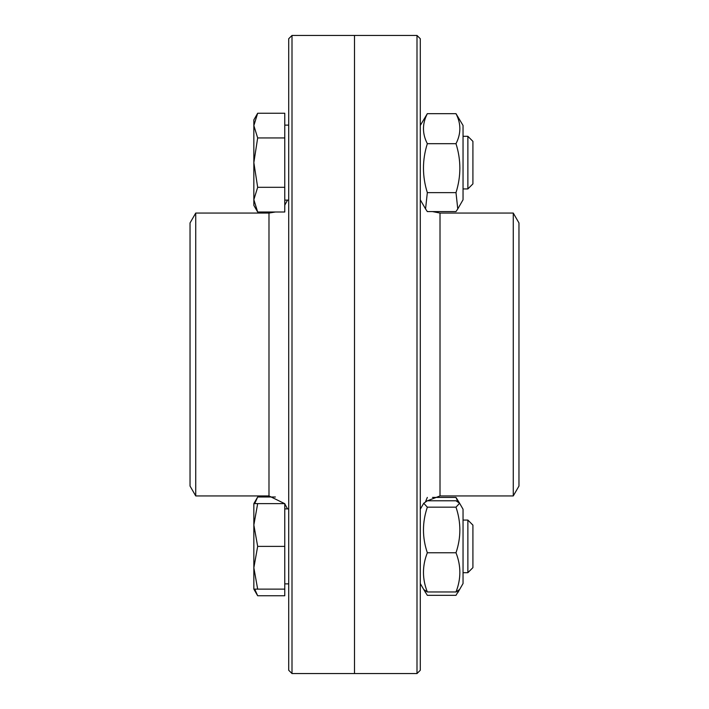 <?xml version="1.0" encoding="UTF-8"?>
<svg xmlns="http://www.w3.org/2000/svg" width="709" height="709" viewBox="0 0 709 709"><rect width="100%" height="100%" fill="white"/><g stroke="black" fill="none" stroke-linecap="round" stroke-linejoin="round"><path stroke-width="1.06" d="M292.002 35.45L288.714 38.738L288.714 670.262L292.002 673.55L292.002 35.45L354.5 35.45L354.5 673.55L354.5 35.45L416.998 35.45L416.998 673.55L292.002 673.55M195.737 495.937L195.737 213.063L190.039 222.936L190.039 486.064L195.737 495.937L268.986 495.937L284.61 503.62M195.737 213.063L268.986 213.063L268.986 495.937M287.508 200.115L284.77 205.176M275.393 212L268.986 213.063M416.998 673.55L420.286 670.262L420.286 38.738L416.998 35.45M513.263 213.063L513.263 495.937L518.961 486.064L518.961 222.936L513.263 213.063L440.014 213.063L432.508 211.583M457.792 501.688L455.993 497.417L459.609 503.257L455.993 500.784L427.332 500.784L423.725 503.257L427.332 507.174C422.183 522.373 422.183 537.573 427.332 552.772C422.183 565.835 422.183 578.907 427.332 591.971L423.725 589.498L427.332 595.338L455.993 595.338L458.945 590.26M427.332 497.417L425.533 501.688M424.381 590.26L425.56 592.68M455.993 497.417L432.508 497.417M253.849 583.41L253.849 503.62L257.668 503.62L253.849 524.997L257.668 546.382L253.849 567.758L257.668 589.135L253.849 589.135L253.849 583.41M253.849 509.346L253.849 503.62L257.668 497L254.717 503.62M254.717 589.135L257.668 595.755L284.77 595.755L284.77 589.135L257.668 589.135M275.393 497L257.668 497M463.039 125.458L463.039 199.787L457.766 208.925L455.993 192.635C461.142 176.319 461.142 159.995 455.993 143.679C461.142 133.673 461.142 123.667 455.993 113.662L463.039 125.458M420.286 125.458L427.332 113.662C422.183 123.667 422.183 133.673 427.332 143.679C422.183 159.995 422.183 176.319 427.332 192.635L425.56 208.925L427.332 211.583L455.993 211.583L457.766 208.925M455.993 113.662L427.332 113.662M455.993 143.679L427.332 143.679M455.993 192.635L427.332 192.635M467.869 136.305L467.869 188.931L472.912 183.888L472.912 141.357L467.869 136.305L463.039 136.305M463.039 188.931L467.869 188.931M257.668 212L253.849 205.38L253.849 199.654L257.668 212L284.77 212L284.77 187.309L257.668 187.309L253.849 199.654L253.849 162.618L257.668 187.309M257.668 113.245L253.849 125.59L253.849 119.865L257.668 113.245L284.77 113.245L284.77 187.309M257.668 137.936L253.849 162.618L253.849 125.59L257.668 137.936L284.77 137.936M284.77 200.115L288.714 200.115M463.039 516.87L463.039 583.542L459.609 589.498L455.993 591.971C461.142 578.907 461.142 565.835 455.993 552.772C461.142 537.573 461.142 522.373 455.993 507.174L459.609 503.257L463.039 509.213L463.039 516.87M455.993 507.174L427.332 507.174M455.993 552.772L427.332 552.772M455.993 591.971L427.332 591.971M467.869 520.069L467.869 572.695L472.912 567.643L472.912 525.112L467.869 520.069L463.039 520.069M257.668 595.755L253.849 589.135L253.849 567.758M257.668 503.62L284.77 503.62L284.77 589.135M284.77 546.382L257.668 546.382M513.263 495.937L440.014 495.937L440.014 213.063M284.77 503.824L287.508 508.885M440.014 495.937L426.774 501.041M459.609 589.498L457.766 592.68M420.286 199.787L425.56 208.925M284.77 125.121L288.714 125.121M420.286 583.542L423.725 589.498M420.286 509.213L423.725 503.257M463.039 572.695L467.869 572.695M284.77 583.879L288.714 583.879M284.77 508.885L288.714 508.885"/></g></svg>

